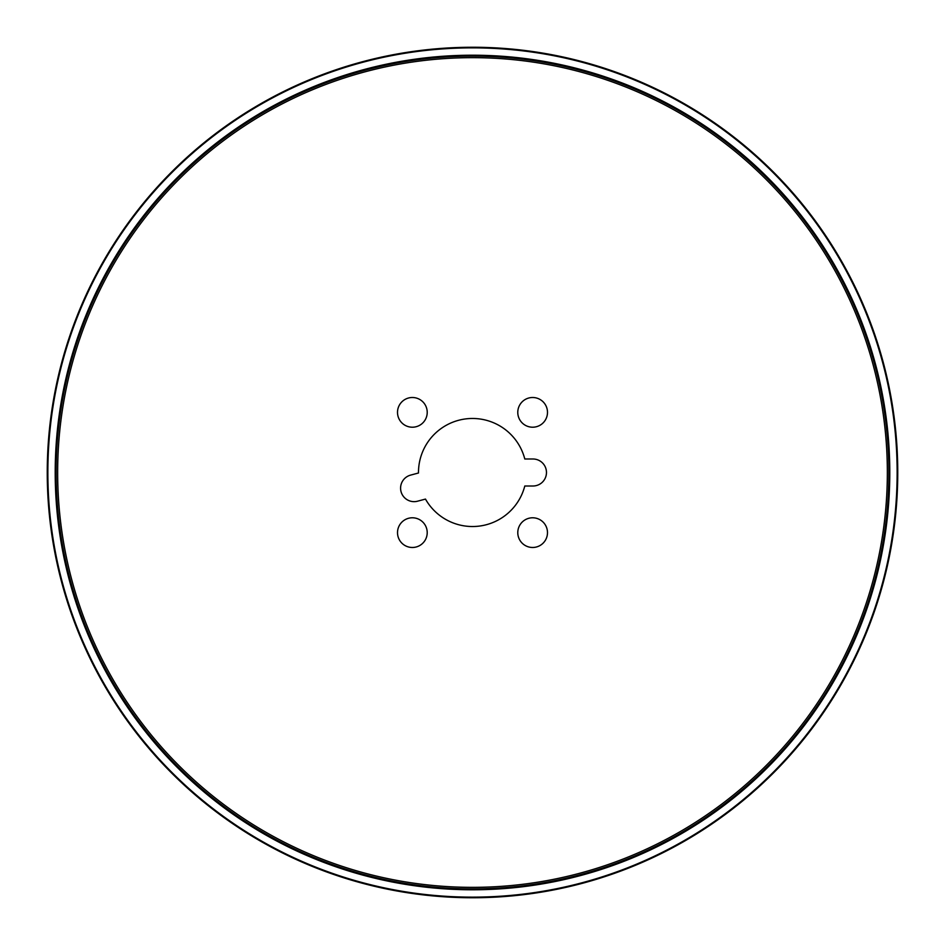 <?xml version="1.0" encoding="UTF-8"?>
<svg xmlns="http://www.w3.org/2000/svg" width="945" height="945" viewBox="0 0 945 945"><rect width="100%" height="100%" fill="white"/><g stroke="black" fill="none" stroke-linecap="round" stroke-linejoin="round"><path stroke-width="1.42" d="M532.968 458.998L524.794 458.998A54.007 54.007 0 0 0 418.493 472.996L410.603 475.111A13.502 13.502 0 0 0 401.046 491.648A13.502 13.502 0 0 0 417.584 501.193L425.474 499.078A54.007 54.007 0 0 0 524.794 486.002L532.968 486.002A13.502 13.502 0 0 0 546.47 472.5A13.502 13.502 0 0 0 532.968 458.998M532.637 547.486A14.848 14.848 0 0 1 519.774 525.219A14.848 14.848 0 0 1 545.501 525.219A14.848 14.848 0 0 1 532.637 547.486M412.363 547.486A14.848 14.848 0 0 1 399.499 525.219A14.848 14.848 0 0 1 425.226 525.219A14.848 14.848 0 0 1 412.363 547.486M412.363 427.211A14.848 14.848 0 0 1 399.499 404.933A14.848 14.848 0 0 1 425.226 404.933A14.848 14.848 0 0 1 412.363 427.211M532.637 427.211A14.848 14.848 0 0 1 519.774 404.933A14.848 14.848 0 0 1 545.501 404.933A14.848 14.848 0 0 1 532.637 427.211M472.5 57.657A414.843 414.843 0 0 0 113.235 679.928A414.843 414.843 0 0 0 831.765 679.928A414.843 414.843 0 0 0 472.5 57.657M472.5 47.864A424.636 424.636 0 0 0 104.753 684.818A424.636 424.636 0 0 0 840.247 684.818A424.636 424.636 0 0 0 472.5 47.864M472.5 47.77A424.73 424.73 0 0 0 104.671 684.865A424.73 424.73 0 0 0 840.329 684.865A424.73 424.73 0 0 0 472.5 47.77M472.5 47.675A424.825 424.825 0 0 0 104.588 684.912A424.825 424.825 0 0 0 840.412 684.912A424.825 424.825 0 0 0 472.5 47.675M472.5 47.593A424.907 424.907 0 0 0 104.517 684.96A424.907 424.907 0 0 0 840.483 684.96A424.907 424.907 0 0 0 472.5 47.593M472.5 47.498A425.002 425.002 0 0 0 104.446 684.995A425.002 425.002 0 0 0 840.554 684.995A425.002 425.002 0 0 0 472.5 47.498M472.5 47.427A425.073 425.073 0 0 0 104.375 685.03A425.073 425.073 0 0 0 840.625 685.03A425.073 425.073 0 0 0 472.5 47.427M472.5 47.368A425.132 425.132 0 0 0 104.328 685.066A425.132 425.132 0 0 0 840.672 685.066A425.132 425.132 0 0 0 472.5 47.368M472.5 47.321A425.179 425.179 0 0 0 104.281 685.09A425.179 425.179 0 0 0 840.719 685.09A425.179 425.179 0 0 0 472.5 47.321A425.215 425.215 0 0 0 104.245 685.113A425.215 425.215 0 0 0 840.755 685.113A425.215 425.215 0 0 0 472.5 47.285M472.5 47.262A425.238 425.238 0 0 0 104.233 685.125A425.238 425.238 0 0 0 840.766 685.125A425.238 425.238 0 0 0 472.5 47.262A425.25 425.25 0 0 0 47.25 472.5A425.25 425.25 0 0 0 472.5 897.75A425.25 425.25 0 0 0 897.75 472.5A425.25 425.25 0 0 0 472.5 47.25M472.5 56.121A416.379 416.379 0 0 0 111.9 680.695A416.379 416.379 0 0 0 833.1 680.695A416.379 416.379 0 0 0 472.5 56.121M472.5 55.212A417.288 417.288 0 0 0 111.12 681.144A417.288 417.288 0 0 0 833.88 681.144A417.288 417.288 0 0 0 472.5 55.212"/></g></svg>

